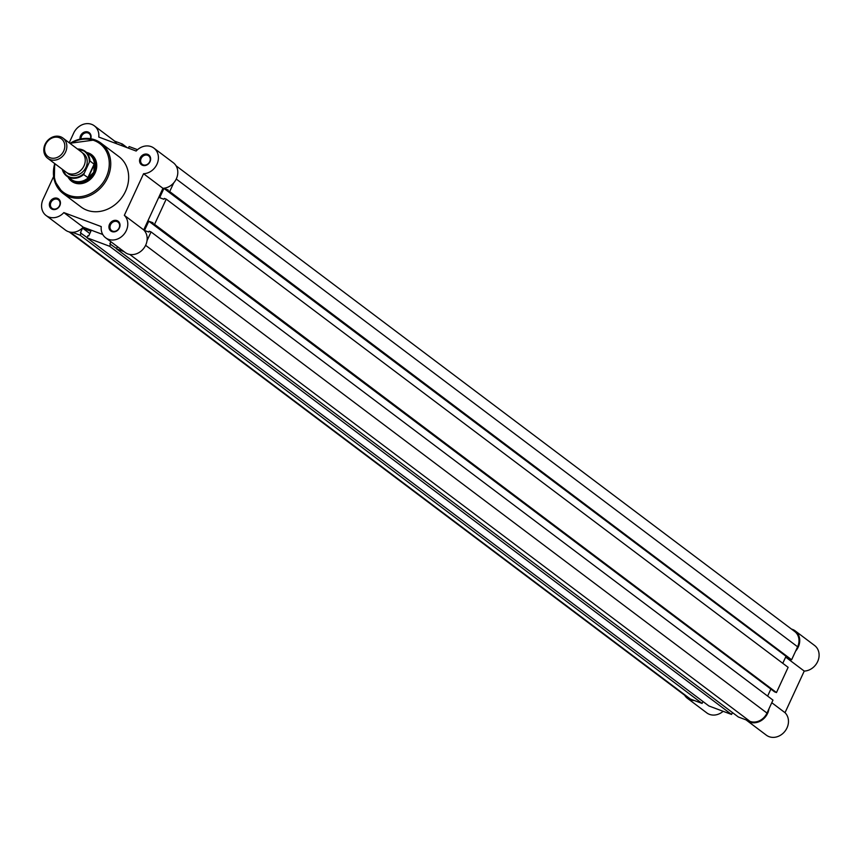 <?xml version="1.0" encoding="UTF-8"?>
<svg xmlns="http://www.w3.org/2000/svg" width="861" height="861" viewBox="0 0 861 861"><rect width="100%" height="100%" fill="white"/><g stroke="black" fill="none" stroke-linecap="round" stroke-linejoin="round"><path stroke-width="1.29" d="M124.07 251.67L116.429 248.807L738.351 716.998L750.006 721.367A13.851 11.839 127 0 0 766.99 713.08L772.974 700.111L151.052 231.921L147.037 240.617M116.429 248.807L117.451 246.676M116.536 248.571L109.853 243.835L110.843 241.704M732.442 712.553L731.559 714.458L109.638 246.268L110.628 244.126M109.638 246.268L86.961 237.776L87.951 235.634L88.715 235.925L90.889 231.222L82.559 228.1L89.813 233.557M731.559 714.458L708.883 705.966L86.961 237.776M87.069 237.55L80.385 232.814L82.559 228.1M702.974 701.521L702.092 703.426L80.17 235.236L81.16 233.094M80.17 235.236L72.356 232.309M702.092 703.426L690.436 699.067A13.851 11.839 127 0 1 687.864 697.658L69.181 231.91M127.245 147.705L122.327 144.002L114.513 141.075M122.327 144.002L121.595 145.584M137.534 149.696L129.118 146.542L128.386 148.135M176.053 165.786L794.735 631.533A13.851 11.839 127 0 1 797.609 646.794L791.625 659.774L169.692 191.572L167.777 190.851L789.698 659.052L791.625 659.774M173.718 182.876L169.692 191.572M787.051 657.051L163.945 188.419L168.164 190.001L167.777 190.851M163.945 188.419L159.662 197.686L163.891 199.268L164.279 198.407L166.205 199.128L154.549 224.366L152.623 223.645L774.545 691.835L776.471 692.556L154.549 224.366M785.867 656.609L782.778 663.293M776.471 692.556L788.127 667.329L166.205 199.128M771.897 689.844L148.792 221.202L153.021 222.784L152.623 223.645M151.052 231.921L149.136 231.2L148.738 232.05L144.508 230.468L148.792 221.202M767.625 696.086L770.713 689.403M791.496 629.09A14.648 12.517 127 0 1 792.497 629.413A14.648 12.517 127 0 1 795.209 630.898A14.648 12.517 127 0 1 795.639 651.077M694.278 700.51A14.648 12.517 127 0 1 687.39 698.293A14.648 12.517 127 0 1 684.624 695.214M768.959 708.807A14.648 12.517 127 0 1 760.371 721.087A14.648 12.517 127 0 1 746.971 720.592A14.648 12.517 127 0 1 746.164 719.925M723.143 711.304A14.648 12.517 127 0 1 706.763 712.876L687.39 698.293M795.209 630.898L814.581 645.481A14.648 12.517 127 0 1 817.95 660.882A14.648 12.517 127 0 1 804.239 671.085L785.017 712.682A14.648 12.517 127 0 1 784.64 731.646A14.648 12.517 127 0 1 766.344 735.176L746.971 720.592M733.432 713.295L732.291 712.865M771.779 702.716L785.017 712.682M785.641 657.094L804.239 671.085M52.36 209.298A6.092 5.209 127 0 1 49.97 201.969A6.092 5.209 127 0 1 57.439 198.321A6.092 5.209 127 0 1 59.829 205.661A6.092 5.209 127 0 1 52.36 209.298M57.439 199.289A5.306 4.531 -53 0 0 51.24 201.883A5.306 4.531 -53 0 0 52.037 208.297A5.306 4.531 -53 0 0 53.027 208.836A5.306 4.531 -53 0 0 59.215 206.242A5.306 4.531 -53 0 0 58.419 199.827A5.306 4.531 -53 0 0 57.439 199.289M80.019 139.03A6.092 5.209 127 0 1 82.376 133.304A6.092 5.209 127 0 1 88.07 132.034A6.092 5.209 127 0 1 90.728 138.718M90.427 138.675A5.306 4.531 -53 0 0 89.049 133.53A5.306 4.531 -53 0 0 88.07 132.992A5.306 4.531 -53 0 0 83.226 134.015A5.306 4.531 -53 0 0 81.042 138.825M111.941 231.598A6.092 5.209 127 0 1 109.541 224.269A6.092 5.209 127 0 1 117.01 220.62A6.092 5.209 127 0 1 119.41 227.961A6.092 5.209 127 0 1 111.941 231.598M117.01 221.578A5.306 4.531 -53 0 0 110.821 224.172A5.306 4.531 -53 0 0 111.618 230.597A5.306 4.531 -53 0 0 112.597 231.135A5.306 4.531 -53 0 0 118.786 228.542A5.306 4.531 -53 0 0 117.989 222.116A5.306 4.531 -53 0 0 117.01 221.578M142.571 165.312A6.092 5.209 127 0 1 140.171 157.972A6.092 5.209 127 0 1 147.64 154.334A6.092 5.209 127 0 1 150.04 161.664A6.092 5.209 127 0 1 142.571 165.312M147.64 155.292A5.306 4.531 -53 0 0 141.441 157.886A5.306 4.531 -53 0 0 142.248 164.311A5.306 4.531 -53 0 0 143.227 164.849A5.306 4.531 -53 0 0 149.416 162.255A5.306 4.531 -53 0 0 148.619 155.83A5.306 4.531 -53 0 0 147.64 155.292M86.681 152.472A16.628 14.206 127 0 1 88.532 153.01A16.628 14.206 127 0 1 95.065 173.007A16.628 14.206 127 0 1 74.703 182.941A16.628 14.206 127 0 1 68.116 177.14M69.267 178.001A15.832 13.528 -53 0 0 71.431 180.132L72.421 180.875A15.832 13.528 -53 0 0 75.359 182.478A15.832 13.528 -53 0 0 93.849 174.74A15.832 13.528 -53 0 0 91.46 155.572L90.48 154.829A15.832 13.528 -53 0 0 87.844 153.344M46.096 215.519L65.468 230.102A14.648 12.517 -53 0 0 68.18 231.587A14.648 12.517 -53 0 0 83.226 227.186L63.854 212.602A14.648 12.517 -53 0 1 48.808 217.004A14.648 12.517 -53 0 1 46.096 215.519A14.648 12.517 -53 0 1 43.05 199.375L53.565 176.613M105.666 237.808L125.039 252.391A14.648 12.517 -53 0 0 127.751 253.887A14.648 12.517 -53 0 0 144.422 247.419A14.648 12.517 -53 0 0 143.712 229.909L124.339 215.325A14.648 12.517 -53 0 1 125.049 232.825A14.648 12.517 -53 0 1 108.378 239.293A14.648 12.517 -53 0 1 105.666 237.808A14.648 12.517 -53 0 1 101.243 226.594L63.854 212.602M54.641 163.525L54.361 180.455L63.122 193.488L81.052 206.984A31.502 26.928 -53 0 0 86.896 210.192A31.502 26.928 -53 0 0 123.683 194.79A31.502 26.928 -53 0 0 118.947 156.648L101.028 143.152A31.502 26.928 127 0 1 105.763 181.284A31.502 26.928 127 0 1 68.966 196.685A31.502 26.928 127 0 1 63.122 193.488A31.502 26.928 127 0 1 54.76 163.612M116.622 143.733A14.648 12.517 -53 0 0 113.717 140.408L94.333 125.824A14.648 12.517 -53 0 0 73.68 133.089L69.203 142.775M143.712 229.909L162.933 188.311A14.648 12.517 -53 0 0 176.656 178.098A14.648 12.517 -53 0 0 173.287 162.707L153.915 148.124A14.648 12.517 -53 0 0 136.146 151.041L98.767 137.05A14.648 12.517 -53 0 0 94.333 125.824M102.76 234.493L83.226 227.186M162.933 188.311L143.561 173.728L124.339 215.325M143.561 173.728A14.648 12.517 -53 0 0 157.272 163.515A14.648 12.517 -53 0 0 153.915 148.124M47.71 158.306L66.114 172.157A12.667 10.827 -53 0 0 83.98 165.882A12.667 10.827 -53 0 0 81.354 151.923L62.95 138.072A12.667 10.827 127 0 1 65.576 152.02A12.667 10.827 127 0 1 47.71 158.306A12.667 10.827 127 0 1 45.073 144.347A12.667 10.827 127 0 1 62.95 138.072M45.687 144.336A11.128 9.503 -53 0 0 50.056 157.724A11.128 9.503 -53 0 0 63.692 151.073A11.128 9.503 -53 0 0 59.312 137.685A11.128 9.503 -53 0 0 45.687 144.336M67.147 172.835A12.667 10.827 -53 0 0 85.949 167.357A12.667 10.827 -53 0 0 82.29 152.731M71.431 180.132A15.832 13.528 -53 0 0 93.774 172.275L88.166 177.764L83.646 174.557A15.433 13.195 127 0 1 66.62 176.01A15.433 13.195 127 0 1 62.261 169.262M77.49 149.018A15.433 13.195 127 0 1 85.185 151.342A15.433 13.195 127 0 1 89.931 160.942L83.646 174.557M89.931 160.942L94.344 164.408L93.774 172.275A15.832 13.528 -53 0 0 90.48 154.829M94.344 164.408L88.166 177.764M94.14 164.107L87.844 177.721M62.229 169.23L66.62 176.01L71.097 179.379A15.433 13.195 -53 0 0 88.726 177.409M94.43 165.064A15.433 13.195 -53 0 0 89.673 154.722L85.185 151.342L77.458 148.996M766.99 713.08L145.617 245.31M750.006 721.367L129.753 254.425M690.436 699.067L70.182 232.126M797.609 646.794L176.247 179.023M55.126 163.891A30.393 25.981 -53 0 0 68.966 195.35A30.393 25.981 -53 0 0 106.215 177.183A30.393 25.981 -53 0 0 94.258 140.601A30.393 25.981 -53 0 0 70.365 143.647M69.999 143.378A31.502 26.928 127 0 1 95.184 139.956A31.502 26.928 127 0 1 101.028 143.152L95.108 139.912L69.87 143.281M62.649 169.552A14.96 12.786 -53 0 0 83.872 173.491M89.318 161.717A14.96 12.786 -53 0 0 77.888 149.308"/></g></svg>
